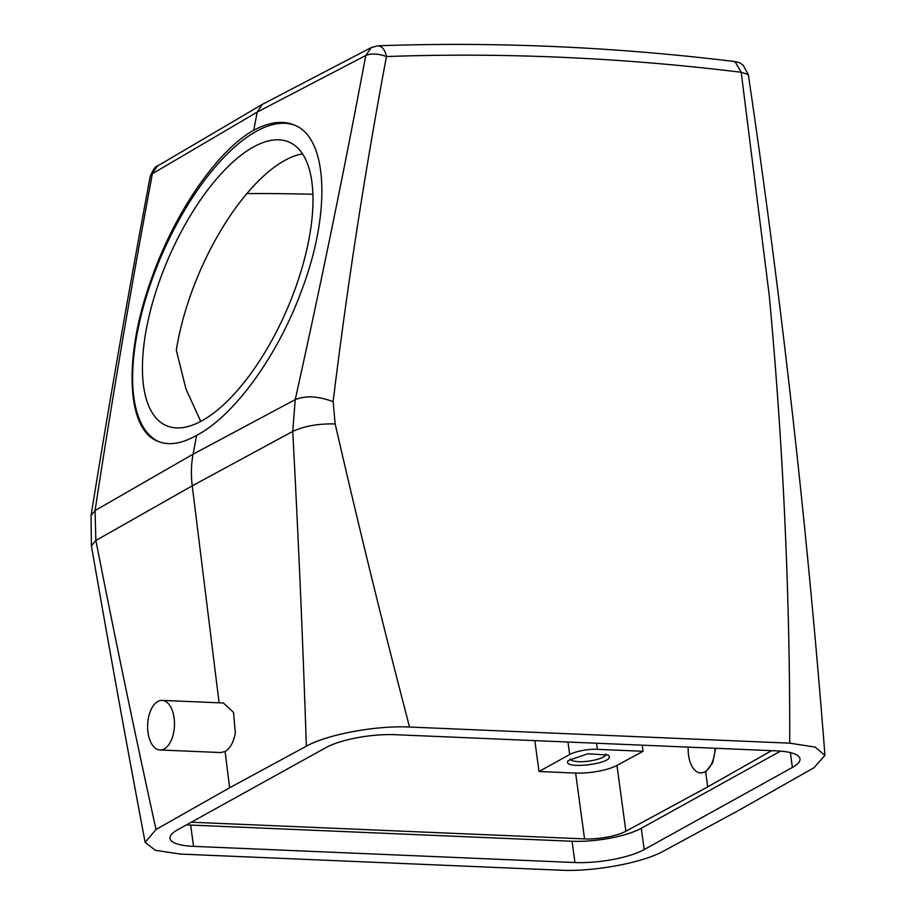 <?xml version="1.0" encoding="UTF-8"?>
<svg xmlns="http://www.w3.org/2000/svg" width="916" height="916" viewBox="0 0 916 916"><rect width="100%" height="100%" fill="white"/><g stroke="black" fill="none" stroke-linecap="round" stroke-linejoin="round"><path stroke-width="1.37" d="M158.571 441.569A172.208 71.963 113.4 0 1 161.663 255.289A172.208 71.963 113.4 0 1 295.215 125.458M289.193 142.152A154.483 64.555 113.4 0 1 286.868 309.711A154.483 64.555 113.4 0 1 166.426 425.665A154.483 64.555 113.4 0 1 166.231 425.585A154.483 64.555 113.4 0 1 168.555 258.026A154.483 64.555 113.4 0 1 288.998 142.072A154.483 64.555 113.4 0 1 289.193 142.152M200.753 421.452L185.971 389.014L176.319 350.278A154.483 64.555 113.4 0 1 302.463 153.842M700.969 772.921L705.698 771.879L707.725 786.89L625.868 831.247A30.388 8.015 172.3 0 1 584.545 838.907L191.284 822.225M643.043 751.28L597.358 749.345A20.255 5.347 -7.7 0 0 569.672 754.521L539.009 771.512L575.649 773.07A30.388 8.015 -7.7 0 0 616.972 765.41L643.043 751.28L642.208 745.177M539.009 771.512L534.841 740.62M246.828 193.574A2998.411 2394.871 -119 0 1 312.871 194.249M707.725 786.89L771.627 750.662M705.698 771.879L712.659 762.971L715.659 748.292M145.129 842.354L156.018 829.495C135.167 734.712 115.118 638.372 95.871 540.497L91.405 545.799C108.741 645.665 126.648 744.513 145.129 842.354L155.331 850.3L180.292 854.067L560.477 870.2C593.717 871.929 642.918 862.78 663.676 851.033L740.403 809.446L813.992 767.734L824.95 755.357C807.248 527.57 781.703 300.643 748.326 74.585L741.204 72.261L734.998 61.601M157.541 441.146C168.51 445.852 181.517 443.928 196.596 435.352L193.07 454.199A101.298 80.906 61 0 0 192.246 485.835L95.871 540.497L95.058 510.555C111.878 400.223 130.988 287.945 152.388 173.719L257.156 112.118L253.766 130.198C217.745 150.155 175.185 211.665 152.022 277.25C123.385 354.824 125.893 429.02 157.541 441.146L157.758 441.237M257.156 112.118L262.239 104.424L371.312 47.54L365.77 55.475L257.156 112.118M219.096 702.812L192.246 485.835L292.742 431.402C304.307 426.043 318.447 423.547 335.176 423.925C358.568 525.887 383.357 626.922 409.544 727.029C376.316 725.312 327.104 734.449 306.345 746.197C302.898 641.761 298.364 536.833 292.742 431.402L295.215 399.639L193.07 454.199L95.058 510.555L91.05 515.559C109.13 403.418 128.847 290.361 150.213 176.399L157.46 166.036M91.405 545.799L91.05 515.559M748.326 74.585L743.162 65.173C739.842 63.112 741.605 63.078 735.056 61.601C614.762 46.876 495.716 41.609 377.919 45.8A15.194 8.473 88 0 1 377.919 45.8A15.194 8.473 88 0 1 386.449 56.552C378.319 53.586 371.415 53.231 365.77 55.475C344.382 169.7 320.863 284.418 295.215 399.639C305.589 395.391 318.23 396.067 333.115 401.666C347.256 285.826 365.037 170.788 386.449 56.552A3021.082 2412.973 61 0 1 741.204 72.261L769.245 295.433C783.214 445.84 790.039 595.091 789.729 743.162L815.137 747.09L824.95 755.357M335.176 423.925L333.115 401.666M409.544 727.029L789.729 743.162M223.367 702.984L233.511 712.35L235.298 732.8C233.637 742.143 230.248 748.372 225.118 751.486L229.607 787.783L306.345 746.197M186.612 824.812A50.643 13.362 172.3 0 0 190.665 825.064L572.065 841.243A50.643 13.362 172.3 0 0 641.28 828.282L780.524 751.12M574.939 862.54A50.643 13.362 172.3 0 0 644.166 849.579L792.374 767.448A50.643 13.362 172.3 0 0 800 758.86A50.643 13.362 172.3 0 0 776.47 750.868L395.071 734.689A50.643 13.362 172.3 0 0 325.856 747.651L177.635 829.782A50.643 13.362 172.3 0 0 170.01 838.38A50.643 13.362 172.3 0 0 193.551 846.361L574.939 862.54L572.065 841.243M570.267 758.872A18.057 4.763 172.3 0 0 588.038 761.219A18.057 4.763 172.3 0 0 606.026 754.44A18.057 4.763 172.3 0 0 606.048 754.04M609.426 757.017L608.442 755.082L587.797 753.788L568.229 760.509L567.668 761.597C564.783 769.154 609.094 764.299 609.426 757.017M229.607 787.783L156.018 829.495M220.745 752.563L225.118 751.486M253.766 130.198C269.476 121.897 283.101 120.225 294.62 125.183L294.402 125.091M294.62 125.183C327.882 138.007 331.168 212.535 301.868 289.811C278.189 355.179 234.153 416.047 196.596 435.352M174.051 730.201A24.824 13.419 92.4 0 1 160.002 749.975A24.824 13.419 92.4 0 1 148.049 720.159A24.824 13.419 92.4 0 1 162.109 700.385A24.824 13.419 92.4 0 1 174.051 730.201M688.248 747.124A24.824 13.419 -87.6 0 0 691.717 765.845A24.824 13.419 -87.6 0 0 700.591 772.909A24.824 13.419 -87.6 0 0 715.064 748.269M584.545 838.907L575.649 773.07M569.672 754.521L567.977 742.029M597.358 749.345L596.534 743.231M150.213 176.399C153.212 169.357 155.628 165.899 157.472 166.036L157.529 166.002M641.28 828.282L644.166 849.579M792.374 767.448L790.371 752.597M190.665 825.064L193.551 846.361M625.868 831.247L616.972 765.41M157.472 166.036L262.228 104.435M377.907 45.8L371.312 47.54M160.002 749.975L220.962 752.563M162.109 700.385L223.584 702.996M701.37 772.944L700.591 772.909"/></g></svg>
